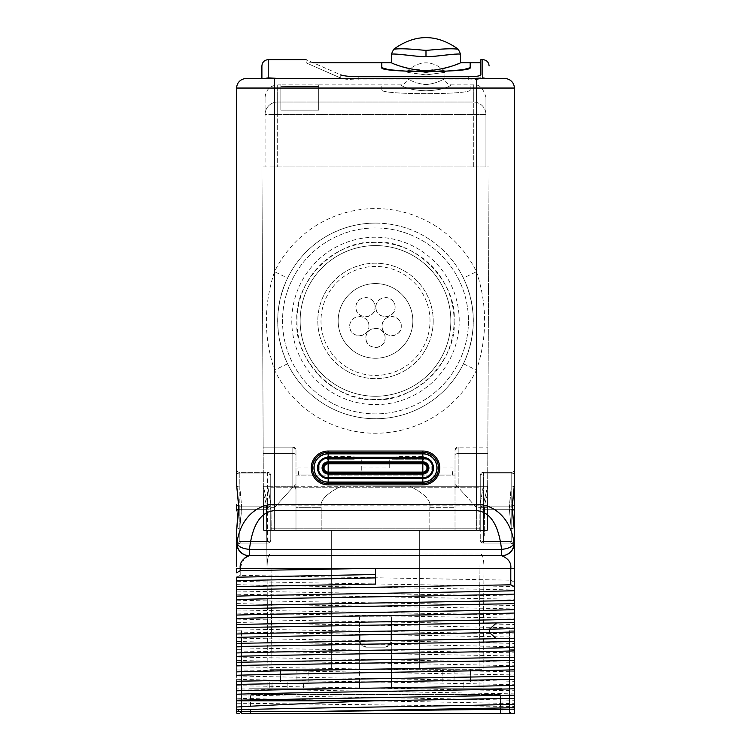 <?xml version="1.0" encoding="UTF-8"?>
<svg xmlns="http://www.w3.org/2000/svg" width="751" height="751" viewBox="0 0 751 751"><rect width="100%" height="100%" fill="white"/><g stroke="black" fill="none" stroke-linecap="round" stroke-linejoin="round"><path stroke-width="0.56" stroke-dasharray="3.75 2.82" d="M327.445 459.753A2.525 2.525 0 0 1 327.539 459.753L354.04 459.753A2.525 2.525 0 0 1 354.134 459.753M322.461 459.753L327.539 456.617L327.539 459.753L354.04 459.753L354.04 456.617L359.128 459.753M295.988 490.732C295.744 486.958 294.692 485.841 292.824 487.352L292.824 453.444A3.154 1.577 0 0 1 295.988 455.022L295.988 530.441L321.193 530.441L321.193 507.714L295.988 507.714L295.988 530.441L321.193 530.441L295.988 530.441L321.193 530.441L321.193 507.714C319.55 500.833 326.187 493.679 341.085 486.263L263.338 486.263L263.535 530.441L274.397 530.441L263.535 530.441L263.169 447.136L274.528 447.136L274.528 166.938L476.472 166.938L261.949 166.938L274.528 166.938L274.528 447.136L292.824 447.136L295.988 450.29L292.824 447.136A3.154 3.154 0 0 1 295.988 450.29L295.988 530.441L295.988 475.862L295.988 507.714L321.193 507.714C319.55 500.823 326.187 493.67 341.085 486.263L409.915 486.263C424.813 493.679 431.45 500.833 429.807 507.714C431.45 500.823 424.813 493.679 409.915 486.263L487.662 486.263L487.624 493.548L487.662 486.263L263.338 486.263L293.96 486.263L295.988 484.395L293.988 486.263L263.338 486.263L263.376 493.548L263.338 486.263L267.844 505.094L266.464 505.104L267.844 505.094L263.338 486.263L263.535 530.441L274.359 530.441L274.359 507.714L292.824 487.324C294.692 485.813 295.744 486.939 295.988 490.703M396.866 459.753A2.525 2.525 0 0 1 396.96 459.753L391.872 459.753L396.96 456.617L423.461 456.617L428.549 459.753L431.158 459.753L431.158 474.904L455.012 474.904L295.988 474.904L295.988 475.862L295.988 474.904L319.842 474.904L319.842 467.957L297.875 467.957L298.682 474.904M391.872 459.753L431.158 459.753L431.158 474.904L319.842 474.904L319.842 459.753L319.842 467.957M361.738 459.753L361.738 474.904L361.738 459.753M389.262 467.957L389.262 459.753L389.262 467.957L361.738 467.957M455.012 450.29A3.154 3.154 180 0 1 458.176 447.136L458.176 453.444A3.154 1.577 180 0 0 455.012 455.022L455.012 450.29A3.154 3.154 180 0 1 458.176 447.136L487.831 447.136L458.176 447.136A3.154 3.154 180 0 0 455.012 450.29L455.012 474.904L455.012 450.29L458.176 447.136L455.012 450.29L455.012 490.703C455.256 486.939 456.308 485.813 458.176 487.324L476.641 507.714L487.568 507.714L489.051 166.938L476.472 166.938L489.051 166.938L487.465 530.441L487.662 486.263L457.012 486.263L455.012 484.414L455.012 486.263L375.5 486.272L483.259 486.263L480.02 505.104L267.844 505.094L270.98 505.104L267.741 486.263L270.98 505.104L271.214 530.441L479.786 530.441L480.02 505.104L270.98 505.104L271.214 530.441L266.877 530.441L484.123 530.441L484.264 536.026L484.536 505.104L480.02 505.104L483.259 486.263L487.662 486.263L483.156 505.094L480.02 505.104L479.786 530.441L484.123 530.441L419.678 530.441L419.678 669.272L391.374 669.272L454.073 669.272L280.527 669.272L479.054 669.272L480.086 554.003L419.678 553.985L419.678 530.441L266.877 530.441L266.736 536.026L266.464 505.104L266.736 536.026L266.877 530.441L331.322 530.441L331.322 553.985L270.914 554.003C268.492 553.496 267.187 558.303 267.018 568.404L266.736 536.026L267.018 568.404C267.187 558.303 268.492 553.496 270.914 554.003L331.322 553.985L331.322 530.441L484.123 530.441L484.264 536.026L484.536 505.104L483.156 505.094L487.662 486.263L487.465 530.441L487.568 507.714L476.603 507.714L458.176 487.352C456.308 485.841 455.256 486.958 455.012 490.732L455.012 455.022A3.154 1.577 180 0 1 458.176 453.444L458.176 487.352M385.122 337.912C385.648 325.512 365.352 325.512 365.878 337.912C365.352 350.313 385.648 350.313 385.122 337.912A9.622 9.622 0 0 0 375.5 328.29A9.622 9.622 0 0 0 365.878 337.912A9.622 9.622 0 0 0 375.5 347.525A9.622 9.622 0 0 0 385.122 337.912M368.957 326.169C369.483 313.768 349.196 313.768 349.722 326.169C349.196 338.57 369.483 338.57 368.957 326.169A9.622 9.622 0 0 0 359.344 316.546A9.622 9.622 0 0 0 349.722 326.169A9.622 9.622 0 0 0 359.344 335.781A9.622 9.622 0 0 0 368.957 326.169M375.134 307.168C375.66 294.767 355.373 294.767 355.899 307.168C355.373 319.569 375.66 319.569 375.134 307.168A9.622 9.622 0 0 0 365.512 297.556A9.622 9.622 0 0 0 355.899 307.168A9.622 9.622 0 0 0 365.512 316.791A9.622 9.622 0 0 0 375.134 307.168M395.101 307.168C395.627 294.767 375.34 294.767 375.866 307.168C375.34 319.569 395.627 319.569 395.101 307.168A9.622 9.622 0 0 0 385.488 297.556A9.622 9.622 0 0 0 375.866 307.168A9.622 9.622 0 0 0 385.488 316.791A9.622 9.622 0 0 0 395.101 307.168M401.278 326.169C401.804 313.768 381.517 313.768 382.043 326.169C381.517 338.57 401.804 338.57 401.278 326.169A9.622 9.622 0 0 0 391.656 316.546A9.622 9.622 0 0 0 382.043 326.169A9.622 9.622 0 0 0 391.656 335.781A9.622 9.622 0 0 0 401.278 326.169M473.318 166.938L485.944 166.938L473.318 166.938L473.318 102.033L473.318 166.938L265.065 166.938L473.318 166.938M295.988 474.904L455.012 474.904L455.012 475.862L455.012 474.904L295.988 474.904M274.359 530.441L263.535 530.441L261.949 166.938L263.169 447.136L292.824 447.136A3.154 3.154 180 0 1 295.988 450.29L295.988 455.022A3.154 1.577 180 0 0 292.824 453.444L292.824 447.136A3.154 3.154 0 0 1 295.988 450.29M454.073 320.921C457.584 359.795 414.374 402.996 375.5 399.485C336.626 402.996 293.416 359.795 296.927 320.921C293.416 282.047 336.626 238.837 375.5 242.348C414.374 238.837 457.584 282.047 454.073 320.921A78.573 78.573 0 0 1 375.5 399.485A78.573 78.573 0 0 1 296.927 320.921A78.573 78.573 0 0 1 375.5 242.348A78.573 78.573 0 0 1 454.073 320.921M455.012 490.732L455.012 530.441L429.807 530.441L429.807 507.714L429.807 530.441L455.012 530.441L429.807 530.441L455.012 530.441L455.012 490.703M396.96 456.617L396.96 459.753L423.461 459.753A2.525 2.525 0 0 1 423.555 459.753L423.461 459.753A2.525 2.525 0 0 1 423.555 459.753L428.549 459.753M295.988 486.263L295.988 484.395L295.988 486.263L293.96 486.263L295.988 486.263L295.988 484.414L295.988 486.263M292.824 447.136L263.169 447.136L292.824 447.136L292.824 487.324M476.603 530.441L487.465 530.441L476.603 530.441L476.603 507.714M455.012 486.263L455.012 484.414L457.04 486.263L455.012 486.263L455.012 484.395L455.012 486.263M487.624 493.548L484.536 505.104L487.624 493.548M483.1 669.272L483.982 568.404C483.813 558.303 482.508 553.496 480.086 554.003C482.508 553.496 483.813 558.303 483.982 568.404L483.1 669.272L479.054 669.272L483.1 669.272M479.054 669.272L419.678 669.272L419.678 553.985L480.086 554.003L479.054 669.272M267.9 669.272L267.018 568.404L267.9 669.272L271.946 669.272L270.914 554.003L271.946 669.272L267.9 669.272M271.946 669.272L331.322 669.272L271.946 669.272M331.322 553.985L331.322 669.272L331.322 530.441L331.322 553.985L419.678 553.985L419.678 530.441L419.678 669.272L419.678 553.985L331.322 553.985L331.322 669.272L331.322 553.985M271.946 688.207L267.9 688.207L267.9 681.899L267.9 688.207L267.9 681.899L267.9 688.207L483.1 688.207L391.459 688.207L391.431 681.899L287.145 681.899L287.145 688.207L287.145 681.899L359.569 681.899L280.527 681.899L470.473 681.899L391.431 681.899L391.28 647.184L391.459 688.207L391.262 643.034L385.347 647.184L365.653 647.184L359.738 643.044L359.363 640.847L359.447 616.862L391.553 616.862L359.447 616.862L359.738 643.034L366.31 647.184C362.47 646.808 360.377 644.696 360.02 640.847C360.377 644.696 362.47 646.808 366.31 647.184L385.347 647.184L391.262 643.044L391.637 640.847L391.459 688.207L359.541 688.207L463.855 688.207L271.946 688.207L271.946 681.899L267.9 681.899L483.1 681.899L296.927 681.899L359.569 681.899L359.541 688.207L359.72 647.184L359.541 688.207L359.569 681.899L271.946 681.899M391.637 640.847L391.553 616.862L390.952 634.567L360.048 634.567L360.02 640.847L360.048 634.567L390.952 634.567L391.553 616.862L391.637 640.847L390.98 640.847L390.952 634.567L390.98 640.847C390.623 644.696 388.53 646.808 384.69 647.184C388.53 646.808 390.623 644.696 390.98 640.847L391.637 640.847M359.626 669.272L359.738 643.044L359.626 669.272M248.966 688.207L502.034 688.207L248.966 688.207L248.966 713.45L248.966 688.207M502.034 688.207L502.034 713.45L502.034 688.207M250.543 713.45L500.457 713.45L500.457 694.515L250.543 694.515L500.457 694.515L500.457 713.45L250.543 713.45L250.543 694.515L250.543 713.45M502.034 713.45L248.966 713.45M514.341 529.859L514.088 543.057C512.811 546.615 508.634 548.718 501.555 549.366L501.555 555.684A12.626 12.542 90 0 0 514.088 543.057C509.929 513.308 488.92 503.855 476.472 504.334L274.528 504.334C262.071 503.865 241.071 513.318 236.912 543.057A12.626 12.542 -90 0 0 249.454 555.684L501.715 555.684C508.38 558.566 511.403 562.771 510.793 568.3L510.793 580.185L240.207 575.35L236.659 577.125L236.659 713.45L514.341 713.45L509.544 713.45L514.341 708.653L509.544 713.45L509.544 649.352L509.544 713.45M236.659 649.352L241.456 649.352L241.456 630.145L241.456 649.352L236.659 649.352L236.659 713.45L241.456 713.45L241.456 649.352L241.456 713.45L241.456 671.798L241.456 713.45L236.659 708.653L241.456 713.45M514.341 709.141L514.341 671.798L509.544 671.798L514.341 671.798L514.341 707.705M514.341 698.327L514.341 695.173M514.341 679.392L514.341 676.238M514.341 649.352L509.544 649.352L509.544 630.145L509.544 649.352L514.341 649.352L514.341 713.45L514.341 693.868L236.659 688.864M514.341 530.131L514.341 485.475M514.341 638.369L514.341 641.532L514.341 638.369M514.341 712.051L514.341 710.615M514.341 660.458L514.341 657.303M236.659 685.701L514.341 690.713L514.341 693.868M514.341 690.713L514.341 674.933L236.659 669.93M236.659 666.775L514.341 671.779L514.341 674.933M514.341 671.779L514.341 655.998L236.659 650.995M236.659 647.841L514.341 652.844L514.341 655.998M514.341 652.844L514.341 637.064L236.659 632.06M236.659 628.906L514.341 633.91L514.341 637.064M514.341 633.91L514.341 618.139L236.659 613.126M236.659 609.972L514.341 614.975L514.341 618.139M514.341 614.975L514.341 599.204L236.659 594.201M236.659 591.046L514.341 596.05L514.341 599.204M514.341 596.05L514.341 543.011M514.341 550.483L514.341 550.999M514.341 563.259L514.341 564.348M514.341 566.348L514.341 567.343M514.341 472.379L514.341 469.225L514.341 472.379A3.154 1.577 0 0 1 511.187 473.956L511.187 472.379L483.419 472.379L483.419 509.291L483.419 472.379A3.154 3.154 0 0 0 480.255 475.533L480.255 507.714L480.255 475.533A3.154 1.577 0 0 1 483.419 473.956A3.154 1.577 180 0 0 480.255 475.533A3.154 3.154 0 0 1 483.419 472.379L511.187 472.379L483.419 472.379A3.154 3.154 0 0 0 480.255 475.533L480.255 507.714A3.154 1.577 0 0 1 483.419 506.136L483.419 541.48L483.419 506.136A3.154 1.577 180 0 0 480.255 507.714A3.154 1.577 0 0 0 483.419 509.291L483.419 543.057L483.419 509.291A3.154 1.577 180 0 1 480.255 507.714L480.255 475.533A3.154 1.577 0 0 1 483.419 473.956A3.154 1.577 180 0 0 480.255 475.533A3.154 3.154 0 0 1 483.419 472.379L511.187 472.379L511.187 486.977L509.375 509.291L509.366 506.136L483.419 506.136A3.154 1.577 0 0 0 480.255 507.714L480.255 539.903A3.154 1.577 0 0 0 483.419 541.48L483.419 543.057L483.419 541.48A3.154 1.577 180 0 1 480.255 539.903A3.154 3.154 0 0 0 483.419 543.057L510.642 543.057L511.187 541.48L510.642 543.057L483.419 543.057A3.154 3.154 0 0 1 480.255 539.903L480.255 507.714A3.154 1.577 0 0 0 483.419 509.291A3.154 1.577 180 0 1 480.255 507.714A3.154 1.577 180 0 1 483.419 506.136L511.187 506.136L511.187 473.956L483.419 473.956L511.187 473.956L511.187 472.379L511.187 509.291L511.187 506.136L483.419 506.136L509.366 506.136L511.187 486.958L511.187 473.956L483.419 473.956L511.187 473.956A3.154 1.577 180 0 0 514.341 472.379A3.154 1.577 0 0 1 511.187 473.956A3.154 1.577 180 0 0 514.341 472.379M236.659 485.399L236.659 485.399A3.154 1.577 0 0 0 239.813 486.977L239.813 472.379L267.581 472.379L267.581 543.057L267.581 472.379L239.813 472.379L267.581 472.379A3.154 3.154 0 0 1 270.745 475.533L270.745 507.714A3.154 1.577 180 0 1 267.581 509.291A3.154 1.577 0 0 0 270.745 507.714A3.154 1.577 180 0 0 267.581 506.136A3.154 1.577 0 0 1 270.745 507.714L270.745 539.903A3.154 1.577 180 0 1 267.581 541.48A3.154 1.577 0 0 0 270.745 539.903L270.745 475.533A3.154 1.577 0 0 0 267.581 473.956A3.154 1.577 180 0 1 270.745 475.533A3.154 3.154 0 0 0 267.581 472.379L239.813 472.379L239.813 541.48L240.358 543.057L239.813 541.48L240.358 543.057L267.581 543.057L240.358 543.057L239.813 541.48L239.813 528.46L241.625 506.136L241.634 509.291L267.581 509.291A3.154 1.577 180 0 0 270.745 507.714L270.745 539.903A3.154 3.154 0 0 1 267.581 543.057A3.154 3.154 0 0 0 270.745 539.903L270.745 475.533A3.154 3.154 0 0 0 267.581 472.379A3.154 3.154 0 0 1 270.745 475.533L270.745 507.714A3.154 1.577 180 0 0 267.581 506.136A3.154 1.577 0 0 1 270.745 507.714A3.154 1.577 0 0 1 267.581 509.291L239.813 509.291L239.813 506.136L267.581 506.136L241.625 506.136L239.813 486.977L241.634 506.136L267.581 506.136L239.813 506.136L239.813 473.956L267.581 473.956A3.154 1.577 180 0 1 270.745 475.533A3.154 1.577 0 0 0 267.581 473.956L239.813 473.956L239.813 486.958A3.154 1.577 180 0 1 236.659 485.381L238.63 504.559A3.154 1.558 -11 0 0 238.527 505.16A3.154 1.558 -11 0 0 238.527 505.17A3.154 1.558 -11 0 0 241.625 506.136A3.154 1.558 169 0 1 238.536 505.16L236.659 485.409M236.659 472.379L236.659 485.475L236.659 472.379A3.154 1.577 0 0 0 239.813 473.956L239.813 472.379L239.813 473.956L267.581 473.956L239.813 473.956A3.154 1.577 180 0 1 236.659 472.379A3.154 1.577 180 0 0 239.813 473.956A3.154 1.577 0 0 1 236.659 472.379M238.668 506.033A3.154 1.577 0 0 0 239.813 506.136A3.154 1.577 180 0 1 236.659 504.559L236.659 510.887A3.154 1.577 180 0 1 239.813 509.291L267.581 509.291L241.634 509.291L239.813 528.479L239.813 541.48L267.581 541.48A3.154 1.577 180 0 0 270.745 539.903A3.154 3.154 0 0 1 267.581 543.057L240.358 543.057L267.581 543.057A3.154 3.154 0 0 0 270.745 539.903A3.154 1.577 0 0 1 267.581 541.48L239.813 541.48L239.813 509.291A3.154 1.577 0 0 0 238.668 509.403M236.659 566.263L236.659 563.241M236.659 554.811L236.659 547.676M236.659 572.778L236.659 568.3L240.207 568.3L240.217 567.718M236.659 662.307L236.659 665.47M236.659 707.02L236.659 709.733M236.659 712.192L236.659 712.821M236.659 643.382L236.659 646.536L236.659 643.382M274.528 510.642L274.528 370.14C263.685 337.321 263.685 304.502 274.528 271.693L274.528 88.045L236.659 88.045A9.463 9.463 0 0 1 246.131 78.583L274.528 78.583L274.528 88.045L476.472 88.045L476.472 271.693C487.315 304.512 487.315 337.33 476.472 370.14L476.472 510.642L274.528 510.642C267.778 511.196 253.556 514.707 249.454 549.366L501.555 549.366C497.444 514.707 483.212 511.196 476.472 510.642M247.717 555.918L249.276 555.684A12.626 12.626 90 0 1 236.659 543.057L236.659 530.037L238.63 510.868L238.63 504.559M512.37 504.559A3.154 1.558 -169 0 1 512.473 505.16L514.341 485.399L512.37 504.559L512.37 510.868L514.341 530.037A3.154 1.577 180 0 0 511.187 528.46L511.187 541.48L510.642 543.057L511.187 541.48L511.187 509.291L483.419 509.291L509.375 509.291L511.187 528.46L509.366 509.291L483.419 509.291L511.187 509.291L511.187 541.48L483.419 541.48A3.154 1.577 0 0 1 480.255 539.903A3.154 3.154 0 0 0 483.419 543.057L510.642 543.057L483.419 543.057A3.154 3.154 0 0 1 480.255 539.903A3.154 1.577 180 0 0 483.419 541.48L511.187 541.48L511.187 528.479A3.154 1.577 0 0 1 514.341 530.056L514.341 543.057L513.618 547.263L514.313 543.79M504.869 78.583A9.463 9.463 -90 0 1 514.341 88.045L476.472 88.045L476.472 78.583L274.528 78.583M480.893 78.085L470.164 78.583L264.192 78.583L476.472 78.583M280.836 78.583L268.22 77.86L261.902 78.583L261.902 65.947M264.192 78.583L261.902 78.583M486.808 78.583L482.78 77.86L482.78 59.639M340.757 74.875L340.757 78.066C294.514 57.752 294.514 57.752 340.757 78.066C294.514 57.752 294.514 57.752 340.757 78.066C343.939 79.221 349.957 79.831 358.828 79.916L468.267 79.916C475.899 79.803 480.114 79.212 480.893 78.151L480.893 62.793L480.893 78.151C480.114 79.212 475.899 79.803 468.267 79.916L358.828 79.916C349.957 79.831 343.939 79.221 340.757 78.066L340.757 74.875C294.514 54.607 294.514 54.607 340.757 74.875C343.939 76.029 349.957 76.649 358.828 76.724L468.267 76.724C475.899 76.611 480.114 76.029 480.893 74.969L480.893 59.639M391.402 62.793L392.482 63.262M393.834 63.826L395.073 64.323M400.827 66.37L401.907 66.717M407.202 68.153L408.018 68.35M409.736 68.726L425.986 70.406L442.236 68.726M442.649 68.641L444.526 68.219M446.235 67.797L447.803 67.374M449.905 66.755L451.013 66.417M452.881 65.797L454.205 65.337M454.881 65.093L455.528 64.849M456.092 64.633L457.04 64.267M458.485 63.685L460.57 62.793M459.828 54.063L459.227 54.053M459.002 54.044L458.241 54.044M457.434 54.053L456.655 54.072M455.979 54.1L455.144 54.138M454.271 54.194L452.008 54.372M450.619 54.494L449.351 54.626M446.798 54.917L446.122 54.992M445.437 55.076L443.353 55.321M440.527 55.658L438.622 55.874M435.148 56.212L425.986 56.55C418.42 57.132 399.307 53.565 391.468 54.091C396.669 53.387 418.739 57.104 425.986 56.55L425.986 50.326C424.456 50.57 404.207 47.735 393.674 49.247C403.831 47.735 424.418 50.542 425.986 50.326L431.891 49.913M457.612 49.153L456.805 49.059M455.707 48.946L454.853 48.881M454.092 48.834L453.463 48.806M453.2 48.796L452.29 48.768M451.576 48.749L451.098 48.74M450.9 48.74L449.84 48.74M449.53 48.74L447.887 48.768M446.723 48.806L433.008 49.819M463.423 278.058C476.547 306.633 476.547 335.209 463.423 363.784A97.818 97.818 0 0 1 287.577 363.784C274.453 335.199 274.453 306.624 287.577 278.058A97.818 97.818 0 0 1 463.423 278.058L476.472 271.693A112.331 112.331 0 0 0 274.528 271.693L287.577 278.058M375.5 223.103A97.818 97.818 0 0 1 473.318 320.921A97.818 97.818 0 0 1 375.5 418.739A97.818 97.818 0 0 1 277.682 320.921A97.818 97.818 0 0 1 375.5 223.103M468.474 320.921A92.974 92.974 0 0 1 375.5 413.885A92.974 92.974 0 0 1 282.526 320.921A92.974 92.974 0 0 1 375.5 227.947A92.974 92.974 0 0 1 468.474 320.921A92.974 92.974 0 0 1 375.5 413.885A92.974 92.974 0 0 1 282.526 320.921A92.974 92.974 0 0 1 375.5 227.947A92.974 92.974 0 0 1 468.474 320.921M459.218 320.921A83.718 83.718 0 0 0 375.5 237.203A83.718 83.718 0 0 0 291.782 320.921A83.718 83.718 0 0 0 375.5 404.629A83.718 83.718 0 0 0 459.218 320.921M430.004 320.921A54.504 54.504 0 0 0 375.5 266.417A54.504 54.504 0 0 0 320.996 320.921A54.504 54.504 0 0 0 375.5 375.416A54.504 54.504 0 0 0 430.004 320.921M412.853 320.921A37.353 37.353 0 0 0 375.5 283.568A37.353 37.353 0 0 0 338.147 320.921A37.353 37.353 0 0 1 375.5 283.568A37.353 37.353 0 0 1 412.853 320.921A37.353 37.353 0 0 1 375.5 358.265A37.353 37.353 0 0 1 338.147 320.921A37.353 37.353 0 0 0 375.5 358.265A37.353 37.353 0 0 0 412.853 320.921A37.353 37.353 0 0 0 375.5 283.568A37.353 37.353 0 0 0 338.147 320.921A37.353 37.353 0 0 1 375.5 283.568A37.353 37.353 0 0 1 412.853 320.921A37.353 37.353 0 0 1 375.5 358.265A37.353 37.353 0 0 1 338.147 320.921A37.353 37.353 0 0 0 375.5 358.265A37.353 37.353 0 0 0 412.853 320.921M511.675 550.812A12.626 12.626 -0 0 0 514.341 543.057A12.626 12.626 0 0 1 501.715 555.684L249.285 555.684A12.626 12.626 0 0 1 236.659 543.057L237.382 547.263L236.912 543.057C238.189 546.615 242.366 548.718 249.454 549.366L249.454 555.684M237.213 546.737L237.382 547.263A3.154 3.154 0 0 1 240.358 543.057L237.71 544.494L240.358 543.057A3.154 3.154 -51.5 0 0 237.372 547.244L236.687 543.79M238.63 510.868A3.154 1.558 11 0 1 238.527 510.267L238.527 510.267A3.154 1.558 11 0 1 241.625 509.291A3.154 1.558 -169 0 0 238.536 510.267L236.659 530.037A3.154 1.577 -0 0 1 239.813 528.46A3.154 1.577 180 0 0 236.659 530.056L236.659 543.057L239.813 541.48L267.581 541.48L239.813 541.48L236.659 543.057L239.813 541.48L236.659 543.057L236.978 545.874M236.659 469.225A3.154 3.154 0 0 0 239.813 472.379A3.154 3.154 -0 0 1 236.659 469.225A3.154 3.154 0 0 0 239.813 472.379A3.154 3.154 -0 0 1 236.659 469.225A3.154 3.154 -0 0 0 239.813 472.379A3.154 3.154 -0 0 1 236.659 469.225M270.745 487.211L270.745 528.225L270.745 487.211L270.745 528.225L270.745 487.211L480.255 487.211L480.255 528.225L270.745 528.225L480.255 528.225L480.255 487.211L480.255 528.225L480.255 487.211L270.745 487.211M514.341 469.225A3.154 3.154 0 0 1 511.187 472.379A3.154 3.154 0 0 0 514.341 469.225A3.154 3.154 0 0 1 511.187 472.379A3.154 3.154 0 0 0 514.341 469.225A3.154 3.154 0 0 1 511.187 472.379A3.154 3.154 0 0 0 514.341 469.225M512.473 505.16L512.473 505.16A3.154 1.558 -169 0 1 509.375 506.136A3.154 1.558 11 0 0 512.464 505.16L512.473 510.267A3.154 1.558 169 0 0 509.375 509.291A3.154 1.558 -11 0 1 512.464 510.267L514.341 530.037M512.37 510.868A3.154 1.558 169 0 0 512.473 510.267M514.304 543.959L513.618 547.263A3.154 3.154 0 0 0 510.642 543.057L513.29 544.494L510.642 543.057A3.154 3.154 51.5 0 1 513.628 547.244A3.154 3.154 0 0 0 510.642 543.057A3.154 3.154 51.5 0 1 513.628 547.244L513.637 547.207M240.217 567.681L244.535 557.815M244.695 557.664L246.272 556.538M510.783 567.718L510.793 568.3L514.341 568.3M236.659 581.255C302.071 583.058 448.929 584.869 514.341 586.672M510.793 580.185L514.341 582.25M236.659 584.644C302.071 586.447 448.929 588.258 514.341 590.061M236.659 600.18C302.071 601.992 448.929 603.795 514.341 605.606M236.659 603.569C302.071 605.381 448.929 607.183 514.341 608.995M236.659 619.115C302.071 620.927 448.929 622.729 514.341 624.541M236.659 622.504C302.071 624.316 448.929 626.118 514.341 627.93M236.659 638.05C302.071 639.852 448.929 641.664 514.341 643.466M236.659 641.438C302.071 643.241 448.929 645.053 514.341 646.855M236.659 656.984C302.071 658.787 448.929 660.598 514.341 662.401M236.659 660.373C302.071 662.175 448.929 663.987 514.341 665.79M236.659 675.909C302.071 677.721 448.929 679.524 514.341 681.335M236.659 679.298C302.071 681.11 448.929 682.912 514.341 684.724M236.659 694.844C302.071 696.656 448.929 698.458 514.341 700.27M236.659 698.233C302.071 700.045 448.929 701.847 514.341 703.659M236.659 703.218L514.341 706.484M236.997 545.949L237.382 547.263A12.626 12.626 0 0 1 237.222 546.775M237.138 546.484A12.626 12.626 0 0 1 236.959 545.77L236.959 545.761M236.931 545.667A12.626 12.626 0 0 1 236.678 543.733L236.753 544.531M236.706 544.062L236.809 544.954M236.894 545.489L237.307 547.038M237.382 547.263A3.154 3.154 0 0 1 240.358 543.057A3.154 3.154 -51.5 0 0 237.372 547.244A3.154 3.154 -51.5 0 1 240.358 543.057A3.154 3.154 -51.5 0 0 237.372 547.244L237.119 546.428M514.322 543.743L514.341 543.057A12.626 12.626 0 0 1 501.715 555.684A12.626 12.626 0 0 0 514.341 543.057L511.187 541.48L483.419 541.48L511.187 541.48L514.341 543.057L511.187 541.48L514.341 543.057L514.247 544.531M375.5 568.3L375.5 584.081M236.659 630.145L241.456 630.145L236.659 630.145M236.659 684.396L236.659 681.241M236.659 671.798L241.456 671.798L236.659 671.798M328.168 462.907A5.05 5.05 0 0 0 323.118 467.957A5.05 5.05 0 0 0 328.168 473.008L422.832 473.008A5.05 5.05 0 0 0 427.882 467.957A5.05 5.05 0 0 0 422.832 462.907L328.168 462.907M514.341 630.145L509.544 630.145L514.341 630.145M442.865 681.899L442.865 669.272M407.08 681.899L407.08 669.272M343.92 681.899L343.92 669.272M308.135 681.899L308.135 669.272M303.554 688.207L303.554 681.899M463.855 688.207L463.855 681.899L463.855 688.207M384.69 647.184L366.31 647.184L384.69 647.184M272.951 688.207L272.951 681.899L272.951 688.207M483.1 688.207L483.1 681.899L483.1 688.207M470.473 681.899L470.473 669.272L470.473 681.899M280.527 681.899L280.527 669.272L280.527 681.899M263.376 493.548L266.464 505.104L263.376 493.548M292.824 487.352L274.397 507.714L263.432 507.714L274.359 507.714M274.397 530.441L274.397 507.714M476.641 530.441L476.641 507.714M450.835 320.921A75.335 75.335 0 0 1 375.5 396.256A75.335 75.335 0 0 1 300.165 320.921A75.335 75.335 0 0 1 375.5 245.577A75.335 75.335 0 0 1 450.835 320.921A75.335 75.335 0 0 0 375.5 245.577A75.335 75.335 0 0 0 300.165 320.921A75.335 75.335 0 0 0 375.5 396.256A75.335 75.335 0 0 0 450.835 320.921M433.205 320.921A57.705 57.705 0 0 1 375.5 378.626A57.705 57.705 0 0 1 317.795 320.921A57.705 57.705 0 0 1 375.5 263.207A57.705 57.705 0 0 1 433.205 320.921A57.705 57.705 0 0 1 375.5 378.626A57.705 57.705 0 0 1 317.795 320.921A57.705 57.705 0 0 1 375.5 263.207A57.705 57.705 0 0 1 433.205 320.921M265.065 114.528A12.626 12.495 180 0 1 277.682 102.033L277.682 84.882L277.682 102.033L473.318 102.033L473.318 84.882L473.318 102.033L277.682 102.033L277.682 114.528L485.944 114.528L485.944 166.938L485.944 114.528C485.944 91.932 485.944 91.932 485.944 114.528A12.626 12.495 180 0 0 473.318 102.033A12.626 12.495 180 0 1 485.944 114.528L265.065 114.528L265.065 166.938L265.065 97.499L265.065 114.528L277.682 114.528L277.682 166.938L277.682 102.033A12.626 12.495 -0 0 0 265.065 114.528L265.065 113.852M318.706 84.891L280.836 84.882L318.706 84.891L318.706 110.134L318.706 84.891M318.706 86.393L280.836 86.393L318.706 86.825L280.836 86.393L318.706 86.393L318.706 110.134L280.836 110.134L280.836 84.891L280.836 110.134L318.706 110.134L318.706 86.825L318.706 110.134L280.836 110.134L280.836 86.393L280.836 110.134L280.836 86.825L280.836 110.134L318.706 110.134L318.706 86.393M318.706 110.134L280.836 110.134L318.706 110.134M425.986 90.833C438.659 90.242 447.07 88.261 451.229 84.882C447.07 88.261 438.659 90.242 425.986 90.833C438.659 90.242 447.07 88.261 451.229 84.882C447.07 88.261 438.659 90.242 425.986 90.833C413.322 90.242 404.902 88.261 400.743 84.882C404.902 88.261 413.313 90.242 425.986 90.833C413.322 90.242 404.902 88.261 400.743 84.882C404.902 88.261 413.313 90.242 425.986 90.833L425.986 84.544C432.369 84.074 438.678 82.084 444.921 78.573C438.687 82.084 432.369 84.074 425.986 84.544C432.369 84.074 438.678 82.084 444.921 78.573C438.687 82.084 432.369 84.074 425.986 84.544C419.602 84.074 413.294 82.084 407.051 78.573C413.285 82.084 419.602 84.074 425.986 84.544C419.602 84.074 413.294 82.084 407.051 78.573C413.285 82.084 419.602 84.074 425.986 84.544L425.986 90.833M425.986 74.922L407.089 72.321L425.986 74.922L407.089 72.321L425.986 74.922L444.883 72.321L425.986 74.922L444.883 72.321L425.986 74.922L425.986 72.425L407.784 70.575C416.983 70.622 426.765 72.997 425.986 72.425L407.784 70.575C416.983 70.622 426.765 72.997 425.986 72.425L444.188 70.575C435.007 70.622 425.207 72.997 425.986 72.425L444.188 70.575C435.007 70.622 425.207 72.997 425.986 72.425L425.986 74.922M327.539 456.617L354.04 456.617M452.318 474.904L453.125 467.957L431.158 467.957M476.472 447.136L476.472 166.938L476.472 447.136M423.461 456.617L423.461 459.753M429.807 507.714L455.012 507.714L429.807 507.714M295.988 475.862L455.012 475.862L295.988 475.862M268.22 59.639L268.22 77.86M468.267 76.724L468.267 79.916L468.267 76.724M381.808 67.712L381.808 62.793M444.676 71.251L407.295 71.251M470.164 67.712L470.164 62.793M358.828 76.724L358.828 79.916L358.828 76.724M287.577 363.784L274.528 370.14A112.331 112.331 0 0 0 476.472 370.14L463.423 363.784M514.341 510.868A3.154 1.577 0 0 0 511.187 509.291A3.154 1.577 180 0 1 512.332 509.403M514.341 504.559A3.154 1.577 0 0 1 511.187 506.136A3.154 1.577 180 0 0 512.332 506.033M514.341 485.399A3.154 1.577 180 0 1 511.187 486.977A3.154 1.577 0 0 0 514.341 485.381M514.003 545.949L513.628 547.235A3.154 3.154 51.5 0 0 510.642 543.057M240.207 575.35L240.207 568.3L510.793 568.3M359.363 640.847L360.02 640.847L359.363 640.847M269.797 688.207L269.797 681.899L269.797 688.207M479.054 681.899L479.054 688.207M263.197 453.444L292.824 453.444L263.197 453.444M458.176 447.136L458.176 453.444L487.803 453.444L458.176 453.444L458.176 487.324M470.164 89.867L470.164 84.882L470.164 89.867M470.164 89.857C472.755 94.926 379.217 94.926 381.808 89.857C379.217 94.926 472.755 94.926 470.164 89.857M381.808 89.867L381.808 84.882L381.808 89.867M306.079 59.639L306.079 62.793L313.158 62.793M238.527 510.267L238.527 505.17M514.041 545.799L513.806 546.681M513.881 546.428L513.703 547.01M236.659 559.11L236.659 554.707M236.659 547.122L236.659 545.085M236.659 543.226L236.706 544.1M514.294 544.1L514.059 545.714M514.341 543.057L514.313 543.808M454.073 669.272L454.073 681.899M296.927 669.272L296.927 681.899M318.706 84.882L400.743 84.882C404.564 84.487 406.666 82.385 407.051 78.573L407.051 72.321L407.755 70.575C419.912 60.287 432.06 60.287 444.216 70.575L444.921 72.321L444.921 78.573C445.305 82.385 447.408 84.487 451.229 84.882L473.318 84.882C479.185 83.99 483.4 88.196 485.944 97.499L485.944 114.528M265.065 97.499C265.807 89.838 270.013 85.633 277.682 84.882L280.836 84.882"/><path stroke-width="1.13" d="M248.966 713.45L502.034 713.45M514.341 710.615L514.341 709.141L309.769 711.554L514.341 707.705L514.341 698.327L514.341 713.45L509.544 713.45M514.341 712.051L514.341 713.45L241.456 713.45M236.659 700.824L236.659 700.176L514.341 695.173L514.341 679.392L514.341 698.327L375.575 700.824L236.659 700.824L236.659 707.02C271.975 704.945 318.283 702.88 375.575 700.824M236.659 712.821L236.659 681.241L514.341 676.238L514.341 660.458L514.341 679.392L236.659 684.396L236.659 700.176M514.341 485.381L514.341 88.045L514.341 485.381L512.36 504.559A3.154 1.558 11 0 1 512.464 505.16L514.341 485.381L514.341 529.859M514.341 603.663L514.341 619.444L236.659 624.447L236.659 608.667L514.341 603.663L514.341 550.483M514.341 619.444L514.341 660.458L236.659 665.47L236.659 646.536L236.659 662.307L514.341 657.303L514.341 649.352M514.341 630.145L514.341 638.369L514.341 630.145M514.341 550.999L514.341 554.595M514.341 554.82L514.341 563.259M514.341 564.348L514.341 566.348M514.341 567.343L514.341 543.142M476.472 510.642L476.472 504.334C488.929 503.865 509.929 513.318 514.088 543.057C512.811 546.615 508.634 548.718 501.555 549.366L249.454 549.366C253.556 514.707 267.788 511.196 274.528 510.642L476.472 510.642C483.222 511.196 497.444 514.707 501.555 549.366L501.555 555.684L249.285 555.684L249.454 549.366C242.366 548.718 238.189 546.615 236.912 543.057C241.071 513.308 262.08 503.855 274.528 504.334L476.472 504.334L476.472 88.045L514.341 88.045A9.463 9.463 0 0 0 504.869 78.583L470.164 78.583L480.893 78.085M514.341 600.509L236.659 605.513L236.659 589.732L510.793 584.813L510.793 568.3C511.403 562.771 508.38 558.566 501.715 555.684A12.626 12.626 -90 0 0 514.341 543.057L514.341 530.056L512.36 510.877L512.36 504.559M238.64 504.559A3.154 1.558 169 0 0 238.536 505.16L236.659 485.381L236.659 88.045L236.659 485.39L236.659 472.379L236.659 485.381L238.64 504.559L238.64 510.877L236.659 530.056L236.659 566.263M236.659 563.241L236.659 554.811M236.659 554.707L236.659 545.245M236.659 544.991L236.659 530.037M236.659 577.125L236.659 589.732M514.341 704.316C448.929 706.118 302.071 707.93 236.659 709.733L236.659 712.192M236.659 630.145L236.659 643.382L236.659 630.145M236.659 649.352L236.659 646.536L514.341 641.532M514.341 638.369L236.659 643.382L236.659 646.536M236.659 643.382L236.659 627.601L514.341 622.598M236.659 624.447L236.659 627.601M236.659 605.513L236.659 608.667M511.675 550.812A12.626 12.626 -0 0 1 501.715 555.684L249.285 555.684C242.62 558.566 239.597 562.771 240.207 568.3L236.659 568.3L236.659 572.788L240.207 570.722L375.5 568.3L375.5 584.081L236.659 586.578M238.668 509.403A3.154 1.577 0 0 0 236.659 510.877L236.659 504.559A3.154 1.577 0 0 0 238.668 506.033M514.341 543.057L514.088 543.057A12.626 12.542 90 0 1 501.555 555.684L501.715 555.684A12.626 12.626 -90 0 0 514.341 543.057L514.341 530.131M246.131 78.583A9.463 9.463 90 0 0 236.659 88.045A9.463 9.463 90 0 1 246.131 78.583L504.869 78.583M280.836 78.583L268.22 77.86L264.192 78.583M261.902 78.583C261.902 61.817 261.902 61.817 261.902 78.583L261.902 65.947C262.277 62.117 264.38 60.014 268.22 59.639L306.079 59.639M486.808 78.583L482.78 77.86L482.78 59.639L480.893 59.639L480.893 74.969C480.114 76.029 475.899 76.611 468.267 76.724L358.828 76.724C349.957 76.649 343.939 76.029 340.757 74.875C294.514 54.607 294.514 54.607 340.757 74.875M489.098 78.583C489.098 61.817 489.098 61.817 489.098 78.583M425.986 70.406C418.401 71.401 397.983 66.351 391.402 62.793C397.992 66.351 418.391 71.392 425.986 70.406C433.571 71.401 453.989 66.351 460.57 62.793C453.98 66.351 433.58 71.392 425.986 70.406M392.482 63.262L393.834 63.826M395.073 64.323L396.368 64.821M396.594 64.905L399.57 65.957M399.907 66.069L400.827 66.37M401.907 66.717L406.732 68.041M408.018 68.35L409.736 68.726M444.526 68.219L446.235 67.797M447.803 67.374L449.905 66.755M451.013 66.417L451.867 66.135M452.327 65.985L452.881 65.797M454.205 65.337L454.881 65.093M455.528 64.849L456.092 64.633M457.04 64.267L458.485 63.685M425.986 56.55C433.552 57.132 452.665 53.565 460.504 54.091C455.303 53.387 433.233 57.104 425.986 56.55C418.42 57.132 399.307 53.565 391.468 54.091C396.669 53.387 418.739 57.104 425.986 56.55L425.986 50.326C424.456 50.57 404.207 47.735 393.674 49.247C403.831 47.735 424.418 50.542 425.986 50.326C427.526 50.57 447.765 47.735 458.298 49.247C448.14 47.735 427.554 50.542 425.986 50.326M460.372 54.081L459.828 54.063M458.241 54.044L457.434 54.053M456.655 54.072L455.979 54.1M455.144 54.138L454.271 54.194M452.008 54.372L450.619 54.494M449.351 54.626L446.798 54.917M446.122 54.992L445.437 55.076M443.353 55.321L440.527 55.658M438.622 55.874L435.148 56.212M458.148 49.219L457.612 49.153M456.805 49.059L456.092 48.984M454.853 48.881L454.092 48.834M452.29 48.768L451.576 48.749M447.887 48.768L446.723 48.806M433.008 49.819L431.891 49.913M236.997 545.958L237.213 546.737M236.809 544.954L237.372 547.235A3.154 3.154 -51.5 0 1 237.372 547.244A12.626 12.626 0 0 0 249.285 555.684A12.626 12.626 0 0 1 236.659 543.057L236.659 559.11M513.618 547.263A3.154 3.154 51.5 0 0 513.628 547.244L513.778 546.775M246.272 556.538L247.717 555.918M238.536 505.16L236.659 530.056M238.64 510.877A3.154 1.558 -169 0 1 238.536 510.267M237.063 546.221L236.959 545.799A12.626 12.626 0 0 1 236.931 545.667M236.706 544.1L236.678 543.743A12.626 12.626 0 0 1 236.659 543.057L236.912 543.057A12.626 12.542 -90 0 0 249.454 555.684M512.36 510.877A3.154 1.558 -11 0 0 512.464 510.267L512.464 505.16M513.637 547.207L513.919 546.296M514.341 586.597L510.793 584.813M514.341 590.718C448.929 592.52 302.071 594.332 236.659 596.134M514.341 594.107C448.929 595.909 302.071 597.721 236.659 599.523M514.341 609.652C448.929 611.455 302.071 613.267 236.659 615.069M514.341 613.041C448.929 614.844 302.071 616.655 236.659 618.458M514.341 628.587L489.492 629.188C417.227 630.793 294.674 632.398 236.659 634.004M514.341 631.976L489.492 632.577C417.227 634.182 294.674 635.787 236.659 637.392M514.341 647.512C448.929 649.324 302.071 651.126 236.659 652.938M514.341 650.901C448.929 652.713 302.071 654.515 236.659 656.327M514.341 666.447C448.929 668.259 302.071 670.061 236.659 671.863M514.341 669.836C448.929 671.647 302.071 673.45 236.659 675.252M514.341 685.381C448.929 687.184 302.071 688.996 236.659 690.798M514.341 688.77C448.929 690.573 302.071 692.384 236.659 694.187M309.769 711.554L236.659 711.554M375.5 577.885L236.659 580.598M375.5 574.496L236.659 577.209M328.168 473.008L422.832 473.008A5.05 5.05 0 0 0 427.882 467.957A5.05 5.05 0 0 0 422.832 462.907L328.168 462.907A5.05 5.05 0 0 0 323.118 467.957A5.05 5.05 0 0 0 328.168 473.008L328.168 472.097L422.832 472.097A4.131 4.131 0 0 0 426.962 467.957A4.131 4.131 0 0 0 422.832 463.827L328.168 463.827A4.131 4.131 0 0 0 324.038 467.957A4.131 4.131 0 0 0 328.168 472.097L328.168 462.907A5.05 5.05 0 0 0 323.118 467.957A5.05 5.05 0 0 0 328.168 473.008L328.168 474.041L422.832 474.041A6.083 6.083 0 0 0 428.915 467.957A6.083 6.083 0 0 0 422.832 461.874L328.168 461.874A6.083 6.083 0 0 0 322.085 467.957A6.083 6.083 0 0 0 328.168 474.041L328.168 477.805L422.832 477.805A9.847 9.847 0 0 0 432.679 467.957A9.847 9.847 0 0 0 422.832 458.119L328.168 458.119A9.847 9.847 0 0 0 318.321 467.957A9.847 9.847 0 0 0 328.168 477.805L328.168 478.603L422.832 478.603A10.645 10.645 0 0 0 433.477 467.957A10.645 10.645 0 0 0 422.832 457.312L328.168 457.312A10.645 10.645 0 0 0 317.523 467.957A10.645 10.645 0 0 0 328.168 478.603L328.168 482.189L422.832 482.189A14.222 14.222 0 0 0 437.054 467.957A14.222 14.222 0 0 0 422.832 453.735L328.168 453.735A14.222 14.222 0 0 0 313.946 467.957A14.222 14.222 0 0 0 328.168 482.189L328.168 483.616L422.832 483.616A15.658 15.658 0 0 0 438.49 467.957A15.658 15.658 0 0 0 422.832 452.299L328.168 452.299A15.658 15.658 0 0 0 312.51 467.957A15.658 15.658 0 0 0 328.168 483.616L328.168 484.874L422.832 484.874A16.916 16.916 0 0 0 439.748 467.957A16.916 16.916 0 0 0 422.832 451.041L328.168 451.041A16.916 16.916 0 0 0 311.252 467.957A16.916 16.916 0 0 0 328.168 484.874M236.659 88.045L476.472 88.045L476.472 78.583M274.528 78.583L274.528 510.642M268.22 77.86L268.22 59.639M407.295 71.251L388.736 69.693L381.808 67.703C379.208 72.706 472.764 72.706 470.164 67.703L463.236 69.693L444.676 71.251M313.158 62.793L381.808 62.793L381.808 67.712M480.893 62.793L470.164 62.793L470.164 67.712M249.285 555.684A12.626 12.626 0 0 1 236.659 543.057M514.341 504.559A3.154 1.577 180 0 1 512.332 506.033M514.341 510.877A3.154 1.577 180 0 0 512.332 509.403M240.207 570.722L240.207 568.3L514.341 568.3M496.383 622.992L489.492 629.188L489.492 632.577L496.383 638.772M422.832 451.041L422.832 453.886L328.168 453.886L328.168 462.907M328.168 451.041L328.168 453.886A14.072 14.072 0 0 0 314.096 467.957A14.072 14.072 0 0 0 328.168 482.039L422.832 482.039L422.832 484.874M422.832 462.907L422.832 453.886A14.072 14.072 0 0 1 436.904 467.957A14.072 14.072 0 0 1 422.832 482.039L422.832 473.008A5.05 5.05 0 0 0 427.882 467.957A5.05 5.05 0 0 0 422.832 462.907L422.832 473.008M482.78 59.639C486.62 60.014 488.723 62.117 489.098 65.947M470.164 62.793L460.57 62.793L460.57 54.091L458.298 49.247C436.753 33.748 415.219 33.748 393.674 49.247L391.402 54.091L391.402 62.793L381.808 62.793M236.753 544.531L236.894 545.489M514.041 545.799L513.872 546.475M514.247 544.531L514.313 543.808M236.659 547.676L236.659 547.122M236.659 545.085L236.659 543.405M512.464 510.267L514.341 530.056"/></g></svg>
